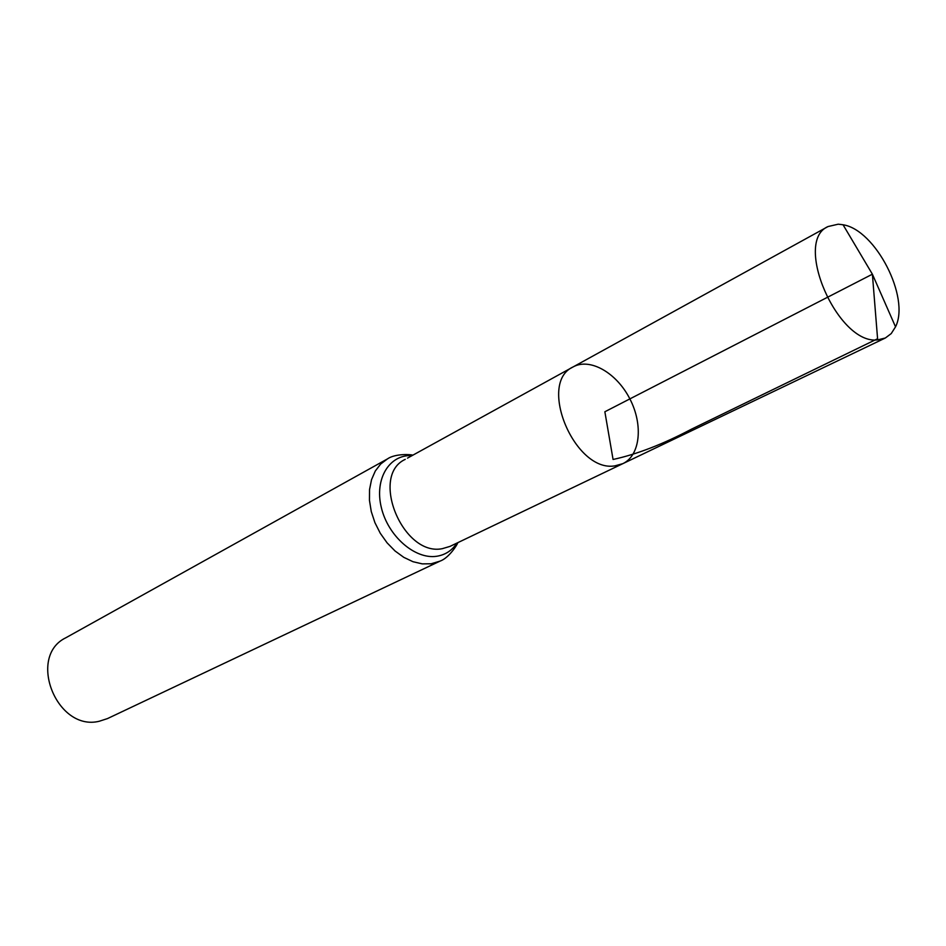 <?xml version="1.0" encoding="UTF-8"?>
<svg xmlns="http://www.w3.org/2000/svg" width="946" height="946" viewBox="0 0 946 946"><rect width="100%" height="100%" fill="white"/><g stroke="black" fill="none" stroke-linecap="round" stroke-linejoin="round"><path stroke-width="1.42" d="M407.478 458.136L573.122 366.918C537.044 382.964 575.002 473.071 615.042 465.834L622.858 463.646C640.359 455.404 643.351 424.754 629.87 398.893C616.674 372.878 590.008 357.482 573.122 366.918C537.044 382.964 575.002 473.071 615.042 465.834L622.858 463.646L885.338 338.006L891.227 333.583L895.531 326.831C910.348 297.552 875.488 229.748 843.052 224.77L838.215 224.19L828.022 226.555C792.819 241.443 837.967 345.136 877.663 339.886L885.338 338.006M439.985 561.144L431.116 563.781L422.235 563.875L413 561.711L403.812 557.36L395.038 550.974L387.08 542.838L380.28 533.272L374.935 522.689L371.27 511.561L369.46 500.363L369.543 489.579L371.53 479.669L375.29 471.025L380.682 464.025L387.434 458.916L65.889 637.746C26.807 656.382 56.736 731.826 99.259 721.254L107.466 718.593L439.985 561.144C448.948 558.057 457.568 544.364 457.781 542.661M895.531 326.831L872.389 274.198L604.861 411.758L613.067 459.472C636.847 454.305 663.004 444.194 691.514 429.153L877.581 338.751L872.389 274.198L843.052 224.77M405.243 459.366C369.531 475.649 402.961 556.768 442.279 548.68L449.989 546.398L622.858 463.646M411.995 455.653C389.468 454.198 374.273 478.818 381.309 507.458C387.978 536.122 414.998 559.642 436.674 556.272C445.27 554.935 452.034 550.537 456.942 543.063M387.434 458.916C395.144 453.43 411.309 454.376 412.811 455.192M452.283 545.298L449.989 546.398M573.122 366.918L828.022 226.555"/></g></svg>
